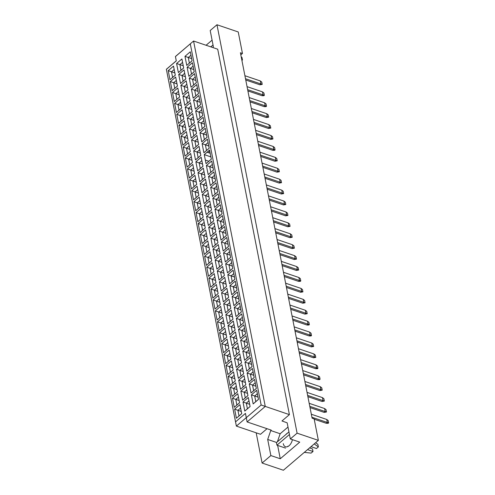 <?xml version="1.0" encoding="UTF-8"?>
<svg xmlns="http://www.w3.org/2000/svg" width="495" height="495" viewBox="0 0 495 495"><rect width="100%" height="100%" fill="white"/><g stroke="black" fill="none" stroke-linecap="round" stroke-linejoin="round"><path stroke-width="0.74" d="M240.824 54.852L242.457 53.46L238.237 31.965L216.965 24.75L210.196 30.529L213.357 46.648L213.023 47.613M212.083 40.145L206.087 45.262M277.646 445.42L280.263 458.76L299.735 442.134L290.324 438.941L287.162 422.823L281.983 420.967L289.408 414.631L217.713 49.203L193.57 41.023L265.264 406.445L247.11 421.944L246.269 417.644L236.369 426.102L166.363 69.275L176.263 60.823L175.422 56.523L193.57 41.023L175.447 56.566L176.288 60.866L166.388 69.325L235.552 421.851L245.452 413.393L246.293 417.693L261.15 405.009L190.297 43.888M290.324 438.941L297.093 433.162L216.965 24.75M256.175 432.816L262.103 463.035L283.381 470.25L318.365 440.377L314.152 418.881L312.104 418.188L240.409 52.767L242.457 53.46M318.365 440.377L297.093 433.162M280.263 458.76L270.852 455.567L262.103 463.035M283.27 443.644A7.456 4.356 -71.3 0 0 285.497 446.756A7.456 4.356 -71.3 0 0 292.415 439.647M246.293 417.693L247.11 421.944L271.254 430.13L270.759 430.551L267.69 439.449L270.852 455.567M267.046 428.701L260.512 434.282L236.369 426.102L235.552 421.851M289.408 414.631L261.15 405.009M287.991 427.061L280.17 433.744L270.759 430.551M276.594 442.468L267.69 439.449M280.17 433.744L277.392 441.788M287.694 432.995A7.456 4.356 -71.3 0 0 285.776 434.629M211.78 46.072A7.456 4.356 -71.3 0 0 210.715 46.833M239.023 415.942L241.696 413.659L240.589 408.029L237.916 410.312L239.023 415.942L236.4 418.238L234.624 409.167L239.933 404.625L240.589 408.029M241.257 411.444L234.624 409.167M190.29 51.802L192.066 60.873L186.757 65.408L184.975 56.337L190.29 51.802L190.94 55.199L188.267 57.482L189.375 63.113L192.048 60.835L190.94 55.199M181.906 58.955L183.682 68.025L178.373 72.567L176.591 63.496L181.906 58.955L182.562 62.358L179.883 64.641L180.991 70.271L183.664 67.988L182.562 62.358M173.522 66.113L175.304 75.184L169.989 79.726L168.207 70.655L173.522 66.113L174.178 69.517L171.505 71.8L172.606 77.43L175.279 75.147L174.178 69.517M192.431 62.717L194.213 71.787L188.898 76.329L187.116 67.258L192.431 62.717L193.087 66.12L190.414 68.403L191.516 74.033L194.189 71.75L193.087 66.12M184.047 69.875L185.829 78.946L180.514 83.488L178.732 74.417L184.047 69.875L184.703 73.279L182.03 75.562L183.131 81.192L185.804 78.909L184.703 73.279M175.663 77.034L177.445 86.105L172.13 90.647L170.348 81.57L175.663 77.034L176.319 80.438L173.646 82.721L174.747 88.351L177.42 86.068L176.319 80.438M194.572 73.637L196.354 82.708L191.039 87.25L189.257 78.173L194.572 73.637L195.228 77.041L192.555 79.324L193.656 84.954L196.329 82.671L195.228 77.041M186.188 80.796L187.97 89.867L182.655 94.403L180.879 85.332L186.188 80.796L186.844 84.2L184.171 86.483L185.279 92.113L187.952 89.83L186.844 84.2M177.804 87.955L179.586 97.026L174.271 101.562L172.495 92.491L177.804 87.955L178.46 91.358L175.787 93.642L176.894 99.272L179.567 96.989L178.46 91.358M196.713 84.558L198.495 93.629L193.18 98.165L191.404 89.094L196.713 84.558L197.369 87.962L194.696 90.245L195.803 95.875L198.476 93.592L197.369 87.962M188.335 91.717L190.111 100.788L184.796 105.324L183.02 96.253L188.335 91.717L188.985 95.12L186.312 97.404L187.419 103.034L190.092 100.751L188.985 95.12M179.951 98.876L181.727 107.947L176.418 112.483L174.636 103.412L179.951 98.876L180.601 102.279L177.928 104.556L179.035 110.193L181.708 107.91L180.601 102.279M198.86 95.479L200.636 104.55L195.327 109.086L193.545 100.015L198.86 95.479L199.51 98.882L196.837 101.159L197.944 106.796L200.617 104.513L199.51 98.882M190.476 102.638L192.252 111.709L186.943 116.245L185.161 107.174L190.476 102.638L191.132 106.035L188.453 108.318L189.56 113.955L192.233 111.672L191.132 106.035M182.092 109.797L183.874 118.868L178.559 123.404L176.777 114.333L182.092 109.797L182.748 113.194L180.075 115.477L181.176 121.108L183.849 118.831L182.748 113.194M201.001 106.4L202.783 115.471L197.468 120.007L195.686 110.936L201.001 106.4L201.657 109.797L198.984 112.08L200.085 117.711L202.758 115.434L201.657 109.797M192.617 113.553L194.399 122.624L189.084 127.166L187.302 118.095L192.617 113.553L193.273 116.956L190.6 119.239L191.701 124.87L194.374 122.587L193.273 116.956M184.233 120.712L186.015 129.783L180.7 134.324L178.918 125.254L184.233 120.712L184.889 124.115L182.216 126.398L183.317 132.029L185.99 129.746L184.889 124.115M203.142 117.315L204.924 126.386L199.609 130.928L197.827 121.857L203.142 117.315L203.798 120.718L201.125 123.001L202.226 128.632L204.899 126.349L203.798 120.718M194.758 124.474L196.54 133.545L191.225 138.086L189.449 129.016L194.758 124.474L195.414 127.877L192.741 130.16L193.842 135.791L196.521 133.508L195.414 127.877M186.374 131.633L188.156 140.704L182.841 145.245L181.065 136.168L186.374 131.633L187.03 135.036L184.357 137.319L185.464 142.95L188.137 140.667L187.03 135.036M205.283 128.236L207.065 137.307L201.75 141.848L199.974 132.771L205.283 128.236L205.939 131.639L203.266 133.922L204.373 139.553L207.046 137.27L205.939 131.639M196.905 135.395L198.681 144.466L193.366 149.001L191.59 139.93L196.905 135.395L197.554 138.798L194.881 141.081L195.989 146.712L198.662 144.429L197.554 138.798M188.521 142.554L190.297 151.625L184.988 156.16L183.206 147.089L188.521 142.554L189.17 145.957L186.497 148.24L187.605 153.871L190.278 151.588L189.17 145.957M207.43 139.157L209.206 148.228L203.891 152.763L202.115 143.692L207.43 139.157L208.079 142.56L205.406 144.843L206.514 150.474L209.187 148.191L208.079 142.56M199.046 146.316L200.822 155.387L195.513 159.922L193.731 150.851L199.046 146.316L199.695 149.719L197.022 152.002L198.13 157.633L200.803 155.35L199.695 149.719M190.662 153.475L192.444 162.546L187.129 167.081L185.347 158.01L190.662 153.475L191.317 156.878L188.644 159.155L189.746 164.792L192.419 162.508L191.317 156.878M209.571 150.078L211.353 159.149L206.038 163.684L204.256 154.613L209.571 150.078L211.328 159.112L206.038 163.684M201.187 157.237L202.969 166.308L197.654 170.843L195.871 161.772L201.187 157.237L201.842 160.634L199.169 162.917L200.271 168.554L202.944 166.271L201.842 160.634M192.803 164.396L194.585 173.467L189.269 178.002L187.487 168.931L192.803 164.396L193.458 167.793L190.785 170.076L191.887 175.706L194.56 173.429L193.458 167.793M211.712 160.999L213.494 170.07L208.178 174.605L206.396 165.534L211.712 160.999L212.367 164.396L209.694 166.679L210.796 172.31L213.469 170.033L212.367 164.396M203.327 168.151L205.109 177.229L199.794 181.764L198.012 172.693L203.327 168.151L203.983 171.555L201.31 173.838L202.412 179.468L205.091 177.185L203.983 171.555M194.943 175.31L196.725 184.381L191.41 188.923L189.635 179.852L194.943 175.31L195.599 178.714L192.926 180.997L194.034 186.627L196.707 184.344L195.599 178.714M213.852 171.913L215.634 180.984L210.319 185.526L208.544 176.455L213.852 171.913L214.508 175.317L211.835 177.6L212.943 183.23L215.616 180.947L214.508 175.317M205.475 179.072L207.25 188.143L201.935 192.685L200.159 183.614L205.475 179.072L206.124 182.476L203.451 184.759L204.559 190.389L207.232 188.106L206.124 182.476M197.09 186.231L198.866 195.302L193.551 199.844L191.775 190.767L197.09 186.231L197.74 189.635L195.067 191.918L196.175 197.548L198.848 195.265L197.74 189.635M215.999 182.834L217.775 191.905L212.46 196.447L210.684 187.37L215.999 182.834L216.649 186.238L213.976 188.521L215.084 194.151L217.757 191.868L216.649 186.238M207.615 189.993L209.391 199.064L204.082 203.6L202.3 194.529L207.615 189.993L208.265 193.397L205.592 195.68L206.7 201.31L209.373 199.027L208.265 193.397M199.231 197.152L201.013 206.223L195.698 210.759L193.916 201.688L199.231 197.152L199.887 200.555L197.214 202.839L198.316 208.469L200.989 206.186L199.887 200.555M218.14 193.755L219.916 202.826L214.607 207.362L212.825 198.291L218.14 193.755L218.796 197.159L216.117 199.442L217.225 205.072L219.898 202.789L218.796 197.159M209.756 200.914L211.538 209.985L206.223 214.521L204.441 205.45L209.756 200.914L210.412 204.317L207.739 206.601L208.84 212.231L211.513 209.948L210.412 204.317M201.372 208.073L203.154 217.144L197.839 221.68L196.057 212.609L201.372 208.073L202.028 211.476L199.355 213.753L200.456 219.39L203.129 217.107L202.028 211.476M220.281 204.676L222.063 213.747L216.748 218.283L214.966 209.212L220.281 204.676L220.937 208.079L218.264 210.356L219.365 215.993L222.038 213.71L220.937 208.079M211.897 211.835L213.679 220.906L208.364 225.442L206.582 216.371L211.897 211.835L212.553 215.232L209.88 217.515L210.981 223.152L213.654 220.869L212.553 215.232M203.513 218.994L205.295 228.065L199.98 232.601L198.204 223.53L203.513 218.994L204.169 222.391L201.496 224.674L202.603 230.305L205.276 228.028L204.169 222.391M222.422 215.597L224.204 224.668L218.889 229.204L217.113 220.133L222.422 215.597L223.078 218.994L220.405 221.277L221.513 226.908L224.185 224.631L223.078 218.994M214.038 222.75L215.82 231.827L210.505 236.363L208.729 227.292L214.038 222.75L214.694 226.153L212.021 228.436L213.128 234.067L215.801 231.784L214.694 226.153M205.66 229.909L207.436 238.98L202.121 243.521L200.345 234.451L205.66 229.909L206.31 233.312L203.637 235.595L204.744 241.226L207.417 238.943L206.31 233.312M224.569 226.512L226.345 235.583L221.03 240.125L219.254 231.054L224.569 226.512L225.219 229.915L222.546 232.198L223.653 237.829L226.326 235.546L225.219 229.915M216.185 233.671L217.961 242.742L212.652 247.283L210.87 238.213L216.185 233.671L216.835 237.074L214.162 239.357L215.269 244.988L217.942 242.705L216.835 237.074M207.801 240.83L209.577 249.901L204.268 254.442L202.486 245.365L207.801 240.83L208.457 244.233L205.778 246.516L206.885 252.147L209.558 249.864L208.457 244.233M226.71 237.433L228.486 246.504L223.177 251.045L221.395 241.968L226.71 237.433L227.36 240.836L224.687 243.119L225.794 248.75L228.467 246.467L227.36 240.836M218.326 244.592L220.108 253.663L214.793 258.198L213.011 249.127L218.326 244.592L218.982 247.995L216.309 250.278L217.41 255.909L220.083 253.626L218.982 247.995M209.942 251.751L211.724 260.822L206.409 265.357L204.627 256.286L209.942 251.751L210.598 255.154L207.925 257.437L209.026 263.068L211.699 260.785L210.598 255.154M228.851 248.354L230.633 257.425L225.318 261.96L223.536 252.889L228.851 248.354L229.507 251.757L226.834 254.04L227.935 259.671L230.608 257.388L229.507 251.757M220.467 255.513L222.249 264.584L216.934 269.119L215.152 260.048L220.467 255.513L221.123 258.916L218.45 261.199L219.551 266.83L222.224 264.547L221.123 258.916M212.083 262.672L213.865 271.743L208.55 276.278L206.774 267.207L212.083 262.672L212.739 266.075L210.066 268.352L211.173 273.989L213.846 271.706L212.739 266.075M230.992 259.275L232.774 268.346L227.459 272.881L225.677 263.81L230.992 259.275L231.648 262.678L228.975 264.955L230.076 270.592L232.755 268.309L231.648 262.678M222.608 266.434L224.39 275.505L219.075 280.04L217.299 270.969L222.608 266.434L223.264 269.831L220.591 272.114L221.698 277.751L224.371 275.468L223.264 269.831M214.23 273.593L216.006 282.664L210.691 287.199L208.915 278.128L214.23 273.593L214.879 276.99L212.207 279.273L213.314 284.903L215.987 282.626L214.879 276.99M233.139 270.196L234.915 279.267L229.6 283.802L227.824 274.731L233.139 270.196L233.788 273.593L231.115 275.876L232.223 281.507L234.896 279.229L233.788 273.593M224.755 277.349L226.531 286.426L221.215 290.961L219.44 281.89L224.755 277.349L225.404 280.752L222.731 283.035L223.839 288.665L226.512 286.382L225.404 280.752M216.371 284.507L218.147 293.578L212.838 298.12L211.056 289.049L216.371 284.507L217.02 287.911L214.347 290.194L215.455 295.824L218.128 293.541L217.02 287.911M235.28 281.111L237.056 290.181L231.747 294.723L229.965 285.652L235.28 281.111L235.929 284.514L233.256 286.797L234.364 292.427L237.037 290.144L235.929 284.514M226.896 288.269L228.678 297.34L223.363 301.882L221.581 292.811L226.896 288.269L227.552 291.673L224.879 293.956L225.98 299.586L228.653 297.303L227.552 291.673M218.512 295.428L220.294 304.499L214.978 309.041L213.197 299.964L218.512 295.428L219.167 298.832L216.494 301.115L217.596 306.745L220.269 304.462L219.167 298.832M237.421 292.031L239.203 301.102L233.888 305.644L232.106 296.567L237.421 292.031L238.076 295.435L235.403 297.718L236.505 303.348L239.178 301.065L238.076 295.435M229.037 299.19L230.819 308.261L225.503 312.797L223.721 303.726L229.037 299.19L229.692 302.594L227.019 304.877L228.121 310.507L230.794 308.224L229.692 302.594M220.652 306.349L222.434 315.42L217.119 319.956L215.337 310.885L220.652 306.349L221.308 309.752L218.635 312.036L219.737 317.666L222.416 315.383L221.308 309.752M239.561 302.952L241.343 312.023L236.028 316.559L234.246 307.488L239.561 302.952L240.217 306.356L237.544 308.639L238.646 314.269L241.325 311.986L240.217 306.356M231.177 310.111L232.959 319.182L227.644 323.718L225.869 314.647L231.177 310.111L231.833 313.514L229.16 315.798L230.268 321.428L232.941 319.145L231.833 313.514M222.799 317.27L224.575 326.341L219.26 330.877L217.484 321.806L222.799 317.27L223.449 320.673L220.776 322.95L221.884 328.587L224.557 326.304L223.449 320.673M241.702 313.873L243.484 322.944L238.169 327.48L236.393 318.409L241.702 313.873L242.358 317.276L239.685 319.553L240.793 325.19L243.466 322.907L242.358 317.276M233.324 321.032L235.1 330.103L229.785 334.639L228.009 325.568L233.324 321.032L233.974 324.429L231.301 326.712L232.409 332.349L235.082 330.066L233.974 324.429M224.94 328.191L226.716 337.262L221.407 341.798L219.625 332.727L224.94 328.191L225.59 331.588L222.917 333.871L224.025 339.502L226.698 337.225L225.59 331.588M243.849 324.794L245.625 333.865L240.316 338.401L238.534 329.33L243.849 324.794L244.499 328.191L241.826 330.474L242.934 336.105L245.607 333.828L244.499 328.191M235.465 331.947L237.241 341.024L231.932 345.56L230.15 336.489L235.465 331.947L236.121 335.35L233.442 337.633L234.55 343.264L237.223 340.981L236.121 335.35M227.081 339.106L228.863 348.177L223.548 352.718L221.766 343.648L227.081 339.106L227.737 342.509L225.064 344.792L226.166 350.423L228.838 348.14L227.737 342.509M245.99 335.709L247.772 344.78L242.457 349.321L240.675 340.251L245.99 335.709L246.646 339.112L243.973 341.395L245.075 347.026L247.748 344.743L246.646 339.112M237.606 342.868L239.388 351.939L234.073 356.48L232.291 347.41L237.606 342.868L238.262 346.271L235.589 348.554L236.69 354.185L239.363 351.902L238.262 346.271M229.222 350.027L231.004 359.098L225.689 363.639L223.907 354.568L229.222 350.027L229.878 353.43L227.205 355.713L228.306 361.344L230.986 359.061L229.878 353.43M248.131 346.63L249.913 355.701L244.598 360.242L242.816 351.165L248.131 346.63L248.787 350.033L246.114 352.316L247.215 357.947L249.888 355.664L248.787 350.033M239.747 353.789L241.529 362.86L236.214 367.395L234.438 358.324L239.747 353.789L240.403 357.192L237.73 359.475L238.838 365.106L241.511 362.823L240.403 357.192M231.363 360.948L233.145 370.019L227.83 374.554L226.054 365.483L231.363 360.948L232.019 364.351L229.346 366.634L230.453 372.265L233.126 369.982L232.019 364.351M250.272 357.551L252.054 366.622L246.739 371.157L244.963 362.086L250.272 357.551L250.928 360.954L248.255 363.237L249.362 368.868L252.035 366.585L250.928 360.954M241.894 364.71L243.67 373.781L238.355 378.316L236.579 369.245L241.894 364.71L242.544 368.113L239.871 370.396L240.978 376.027L243.651 373.744L242.544 368.113M233.51 371.869L235.286 380.94L229.977 385.475L228.195 376.404L233.51 371.869L234.16 375.272L231.487 377.549L232.594 383.186L235.267 380.903L234.16 375.272M252.419 368.472L254.195 377.543L248.886 382.078L247.104 373.007L252.419 368.472L253.069 371.875L250.396 374.152L251.503 379.789L254.176 377.506L253.069 371.875M244.035 375.631L245.811 384.702L240.502 389.237L238.72 380.166L244.035 375.631L244.691 379.028L242.012 381.311L243.119 386.948L245.792 384.664L244.691 379.028M235.651 382.79L237.433 391.861L232.118 396.396L230.336 387.325L235.651 382.79L236.307 386.187L233.634 388.47L234.735 394.1L237.408 391.823L236.307 386.187M254.56 379.393L256.342 388.464L251.027 392.999L249.245 383.928L254.56 379.393L255.216 382.79L252.543 385.073L253.644 390.704L256.317 388.427L255.216 382.79M246.176 386.546L247.958 395.623L242.643 400.158L240.861 391.087L246.176 386.546L246.832 389.949L244.159 392.232L245.26 397.862L247.933 395.579L246.832 389.949M237.792 393.704L239.574 402.775L234.259 407.317L232.477 398.246L237.792 393.704L238.448 397.108L235.775 399.391L236.876 405.021L239.549 402.738L238.448 397.108M256.701 390.308L258.483 399.378L253.168 403.92L251.386 394.849L256.701 390.308L257.357 393.711L254.684 395.994L255.785 401.624L258.458 399.341L257.357 393.711M248.317 397.466L250.099 406.537L244.784 411.079L243.008 402.008L248.317 397.466L248.973 400.87L246.3 403.153L247.407 408.783L250.08 406.5L248.973 400.87M239.933 404.625L241.715 413.696L236.4 418.238M249.641 404.285L243.008 402.008M258.025 397.126L251.386 394.849M239.116 400.523L232.477 398.246M247.5 393.364L240.861 391.087M255.884 386.205L249.245 383.928M236.975 389.602L230.336 387.325M245.359 382.449L238.72 380.166M253.743 375.29L247.104 373.007M234.834 378.687L228.195 376.404M243.218 371.528L236.579 369.245M251.596 364.37L244.963 362.086M232.687 367.766L226.054 365.483M241.071 360.607L234.438 358.324M249.455 353.449L242.816 351.165M230.546 356.846L223.907 354.568M238.93 349.687L232.291 347.41M247.314 342.528L240.675 340.251M228.405 345.925L221.766 343.648M236.789 338.766L230.15 336.489M245.174 331.607L238.534 329.33M226.264 335.004L219.625 332.727M234.649 327.851L228.009 325.568M243.026 320.692L236.393 318.409M224.124 324.089L217.484 321.806M232.501 316.93L225.869 314.647M240.886 309.771L234.246 307.488M221.977 313.168L215.337 310.885M230.361 306.009L223.721 303.726M238.745 298.85L232.106 296.567M219.836 302.247L213.197 299.964M228.22 295.088L221.581 292.811M236.604 287.929L229.965 285.652M217.695 291.326L211.056 289.049M226.079 284.167L219.44 281.89M234.463 277.008L227.824 274.731M215.554 280.405L208.915 278.128M223.932 273.252L217.299 270.969M232.316 266.093L225.677 263.81M213.407 269.49L206.774 267.207M221.791 262.331L215.152 260.048M230.175 255.172L223.536 252.889M211.266 258.569L204.627 256.286M219.65 251.411L213.011 249.127M228.034 244.252L221.395 241.968M209.125 247.649L202.486 245.365M217.509 240.49L210.87 238.213M225.893 233.331L219.254 231.054M206.984 236.728L200.345 234.451M215.362 229.569L208.729 227.292M223.746 222.41L217.113 220.133M204.837 225.807L198.204 223.53M213.221 218.654L206.582 216.371M221.605 211.495L214.966 209.212M202.696 214.892L196.057 212.609M211.08 207.733L204.441 205.45M219.464 200.574L212.825 198.291M200.555 203.971L193.916 201.688M208.94 196.812L202.3 194.529M217.324 189.653L210.684 187.37M198.415 193.05L191.775 190.767M206.799 185.891L200.159 183.614M215.177 178.732L208.544 176.455M196.268 182.129L189.635 179.852M204.652 174.97L198.012 172.693M213.036 167.811L206.396 165.534M194.127 171.208L187.487 168.931M202.511 164.055L195.871 161.772M191.986 160.293L185.347 158.01M208.816 161.252L205.326 160.071M200.37 153.134L193.731 150.851M210.183 153.271L207.065 152.213M209.868 151.606L208.37 151.105M208.754 145.976L202.115 143.692M189.845 149.372L183.206 147.089M210.146 153.066L207.226 152.076M198.229 142.214L191.59 139.93M206.607 135.055L199.974 132.771M187.698 138.452L181.065 136.168M196.082 131.293L189.449 129.016M204.466 124.134L197.827 121.857M185.557 127.531L178.918 125.254M193.941 120.372L187.302 118.095M202.325 113.213L195.686 110.936M183.416 116.61L176.777 114.333M191.8 109.457L185.161 107.174M200.184 102.298L193.545 100.015M181.275 105.695L174.636 103.412M189.659 98.536L183.02 96.253M198.037 91.377L191.404 89.094M179.128 94.774L172.495 92.491M187.512 87.615L180.879 85.332M195.896 80.456L189.257 78.173M176.987 83.853L170.348 81.57M185.371 76.694L178.732 74.417M193.755 69.535L187.116 67.258M174.846 72.932L168.207 70.655M183.23 65.773L176.591 63.496M191.615 58.614L184.975 56.337M247.407 408.783L244.784 411.079M255.785 401.624L253.168 403.92M236.876 405.021L234.259 407.317M245.26 397.862L242.643 400.158M253.644 390.704L251.027 392.999M234.735 394.1L232.118 396.396M243.119 386.948L240.502 389.237M251.503 379.789L248.886 382.078M232.594 383.186L229.977 385.475M240.978 376.027L238.355 378.316M249.362 368.868L246.739 371.157M230.453 372.265L227.83 374.554M238.838 365.106L236.214 367.395M247.215 357.947L244.598 360.242M228.306 361.344L225.689 363.639M236.69 354.185L234.073 356.48M245.075 347.026L242.457 349.321M226.166 350.423L223.548 352.718M234.55 343.264L231.932 345.56M242.934 336.105L240.316 338.401M224.025 339.502L221.407 341.798M232.409 332.349L229.785 334.639M240.793 325.19L238.169 327.48M221.884 328.587L219.26 330.877M230.268 321.428L227.644 323.718M238.646 314.269L236.028 316.559M219.737 317.666L217.119 319.956M228.121 310.507L225.503 312.797M236.505 303.348L233.888 305.644M217.596 306.745L214.978 309.041M225.98 299.586L223.363 301.882M234.364 292.427L231.747 294.723M215.455 295.824L212.838 298.12M223.839 288.665L221.215 290.961M232.223 281.507L229.6 283.802M213.314 284.903L210.691 287.199M221.698 277.751L219.075 280.04M230.076 270.592L227.459 272.881M211.173 273.989L208.55 276.278M219.551 266.83L216.934 269.119M227.935 259.671L225.318 261.96M209.026 263.068L206.409 265.357M217.41 255.909L214.793 258.198M225.794 248.75L223.177 251.045M206.885 252.147L204.268 254.442M215.269 244.988L212.652 247.283M223.653 237.829L221.03 240.125M204.744 241.226L202.121 243.521M213.128 234.067L210.505 236.363M220.405 221.277L221.513 226.908L218.889 229.204M202.603 230.305L199.98 232.601M210.981 223.152L208.364 225.442M218.264 210.356L219.365 215.993L216.748 218.283M200.456 219.39L197.839 221.68M208.84 212.231L206.223 214.521M216.117 199.442L217.225 205.072L214.607 207.362M198.316 208.469L195.698 210.759M206.7 201.31L204.082 203.6M213.976 188.521L215.084 194.151L212.46 196.447M196.175 197.548L193.551 199.844M204.559 190.389L201.935 192.685M211.835 177.6L212.943 183.23L210.319 185.526M194.034 186.627L191.41 188.923M202.412 179.468L199.794 181.764M209.694 166.679L210.796 172.31L208.178 174.605M191.887 175.706L189.269 178.002M200.271 168.554L197.654 170.843M210.901 156.927L204.256 154.613M221.884 228.808L221.519 226.958M189.746 164.792L187.129 167.081M198.13 157.633L195.513 159.922M206.514 150.474L203.891 152.763M187.605 153.871L184.988 156.16M195.989 146.712L193.366 149.001M204.373 139.553L201.75 141.848M185.464 142.95L182.841 145.245M193.842 135.791L191.225 138.086M202.226 128.632L199.609 130.928M183.317 132.029L180.7 134.324M191.701 124.87L189.084 127.166M200.085 117.711L197.468 120.007M181.176 121.108L178.559 123.404M189.56 113.955L186.943 116.245M197.944 106.796L195.327 109.086M179.035 110.193L176.418 112.483M187.419 103.034L184.796 105.324M195.803 95.875L193.18 98.165M176.894 99.272L174.271 101.562M185.279 92.113L182.655 94.403M193.656 84.954L191.039 87.25M174.747 88.351L172.13 90.647M183.131 81.192L180.514 83.488M191.516 74.033L188.898 76.329M172.606 77.43L169.989 79.726M180.991 70.271L178.373 72.567M189.375 63.113L186.757 65.408M245.452 413.393L246.269 417.644M311.33 414.235L326.743 419.457L328.185 420.583L328.637 422.903L328.179 423.299L326.341 423.312L314.214 419.203M326.341 423.312L327.331 422.47L311.918 417.242M328.637 422.903L327.331 422.47L326.743 419.457M309.189 403.314L324.602 408.542L326.044 409.662L326.496 411.982L324.2 412.397L310.025 407.589M324.2 412.397L325.19 411.549L309.777 406.327M326.496 411.982L325.19 411.549L324.602 408.542M307.042 392.393L322.462 397.621L323.897 398.741L324.355 401.068L322.059 401.476L307.884 396.668M322.059 401.476L323.049 400.628L307.636 395.406M324.355 401.068L323.049 400.628L322.462 397.621M302.761 370.557L318.174 375.779L319.615 376.905L320.067 379.226L319.609 379.622L317.771 379.634L303.596 374.833M317.771 379.634L318.761 378.793L303.348 373.564M320.067 379.226L318.761 378.793L318.174 375.779M298.473 348.715L313.892 353.944L315.327 355.064L315.785 357.384L313.49 357.798L299.314 352.991M313.49 357.798L314.48 356.951L299.067 351.728M315.785 357.384L314.48 356.951L313.892 353.944M294.191 326.879L309.604 332.102L311.046 333.228L311.497 335.548L311.039 335.944L309.208 335.957L295.026 331.149M309.208 335.957L310.198 335.109L294.779 329.887M311.497 335.548L310.198 335.109L309.604 332.102M304.901 381.478L320.314 386.7L321.756 387.826L322.214 390.147L319.918 390.555L305.743 385.747M319.918 390.555L320.909 389.707L305.489 384.485M322.214 390.147L320.909 389.707L320.314 386.7M300.62 359.636L316.033 364.858L317.474 365.984L317.926 368.305L317.468 368.701L315.631 368.713L301.455 363.912M315.631 368.713L316.621 367.872L301.208 362.643M317.926 368.305L316.621 367.872L316.033 364.858M296.332 337.794L311.745 343.023L313.187 344.143L313.644 346.469L311.349 346.877L297.173 342.07M311.349 346.877L312.339 346.03L296.926 340.808M313.644 346.469L312.339 346.03L311.745 343.023M292.05 315.959L307.463 321.181L308.905 322.307L309.356 324.627L308.899 325.023L307.061 325.036L292.885 320.234M307.061 325.036L308.051 324.194L292.638 318.966M309.356 324.627L308.051 324.194L307.463 321.181M288.944 431.918L276.439 442.604L276.94 445.184L285.578 448.111M289.451 434.499L276.94 445.184M315.631 442.716L317.864 444.324L318.372 446.905L314.22 443.916M311.002 446.669L316.472 448.526L318.372 446.905M309.554 447.901L312.5 448.903L313.007 451.483L307.537 449.627M304.314 452.381L311.108 453.104L313.007 451.483M287.818 446.193L288.22 446.329M213.036 45.002L210.845 46.877M241.22 56.876L241.956 57.408L242.463 59.982L241.721 59.456M241.919 60.446L242.463 59.982M289.903 305.038L305.322 310.26L306.758 311.386L307.216 313.706L304.92 314.115L290.744 309.313M304.92 314.115L305.91 313.273L290.497 308.045M307.216 313.706L305.91 313.273L305.322 310.26M285.621 283.196L301.034 288.424L302.476 289.544L302.934 291.871L300.638 292.279L286.457 287.471M300.638 292.279L301.628 291.431L286.209 286.209M302.934 291.871L301.628 291.431L301.034 288.424M281.333 261.36L296.752 266.582L298.188 267.708L298.646 270.029L296.35 270.437L282.175 265.636M296.35 270.437L297.34 269.596L281.927 264.367M298.646 270.029L297.34 269.596L296.752 266.582M287.762 294.117L303.175 299.345L304.617 300.465L305.075 302.785L302.779 303.2L288.604 298.392M302.779 303.2L303.769 302.352L288.356 297.13M305.075 302.785L303.769 302.352L303.175 299.345M283.48 272.281L298.893 277.503L300.335 278.629L300.787 280.95L300.329 281.346L298.491 281.358L284.316 276.55M298.491 281.358L299.481 280.51L284.068 275.288M300.787 280.95L299.481 280.51L298.893 277.503M279.192 250.439L294.605 255.661L296.047 256.787L296.505 259.108L294.209 259.516L280.034 254.715M294.209 259.516L295.199 258.675L279.786 253.446M296.505 259.108L295.199 258.675L294.605 255.661M274.911 228.597L290.324 233.826L291.765 234.946L292.217 237.272L289.922 237.68L275.746 232.873M289.922 237.68L290.912 236.833L275.498 231.611M292.217 237.272L290.912 236.833L290.324 233.826M270.623 206.762L286.036 211.984L287.477 213.11L287.935 215.43L285.64 215.839L271.464 211.037M285.64 215.839L286.63 214.997L271.217 209.769M287.935 215.43L286.63 214.997L286.036 211.984M266.341 184.92L281.754 190.148L283.196 191.268L283.647 193.588L281.352 194.003L267.176 189.195M281.352 194.003L282.342 193.155L266.929 187.927M283.647 193.588L282.342 193.155L281.754 190.148M262.053 163.084L277.472 168.306L278.908 169.432L279.366 171.753L277.07 172.161L262.894 167.353M277.07 172.161L278.06 171.313L262.647 166.091M279.366 171.753L278.06 171.313L277.472 168.306M257.771 141.242L273.184 146.464L274.626 147.59L275.078 149.911L274.62 150.307L272.782 150.319L258.607 145.518M272.782 150.319L273.772 149.478L258.359 144.249M275.078 149.911L273.772 149.478L273.184 146.464M253.483 119.4L268.903 124.629L270.338 125.749L270.796 128.075L268.5 128.483L254.325 123.676M268.5 128.483L269.49 127.636L254.077 122.414M270.796 128.075L269.49 127.636L268.903 124.629M249.202 97.565L264.615 102.787L266.056 103.913L266.508 106.233L266.05 106.629L264.212 106.642L250.037 101.84M264.212 106.642L265.202 105.8L249.789 100.572M266.508 106.233L265.202 105.8L264.615 102.787M244.914 75.723L260.333 80.951L261.768 82.071L262.226 84.391L259.931 84.806L245.755 79.998M259.931 84.806L260.921 83.958L245.508 78.73M262.226 84.391L260.921 83.958L260.333 80.951M277.051 239.518L292.465 244.747L293.906 245.867L294.364 248.187L292.069 248.601L277.887 243.794M292.069 248.601L293.059 247.754L277.639 242.525M294.364 248.187L293.059 247.754L292.465 244.747M272.764 217.682L288.183 222.905L289.618 224.031L290.076 226.351L287.781 226.76L273.605 221.952M287.781 226.76L288.771 225.912L273.358 220.69M290.076 226.351L288.771 225.912L288.183 222.905M268.482 195.841L283.895 201.063L285.337 202.189L285.794 204.509L283.499 204.918L269.323 200.116M283.499 204.918L284.489 204.076L269.07 198.848M285.794 204.509L284.489 204.076L283.895 201.063M264.2 173.999L279.613 179.227L281.055 180.347L281.507 182.674L279.211 183.082L265.035 178.274M279.211 183.082L280.201 182.234L264.788 177.012M281.507 182.674L280.201 182.234L279.613 179.227M259.912 152.163L275.325 157.385L276.767 158.511L277.225 160.832L274.929 161.24L260.754 156.439M274.929 161.24L275.919 160.399L260.5 155.17M277.225 160.832L275.919 160.399L275.325 157.385M255.63 130.321L271.043 135.55L272.485 136.669L272.937 138.99L270.641 139.404L256.466 134.597M270.641 139.404L271.631 138.557L256.218 133.328M272.937 138.99L271.631 138.557L271.043 135.55M251.342 108.485L266.756 113.708L268.197 114.834L268.655 117.154L266.36 117.562L252.184 112.755M266.36 117.562L267.349 116.715L251.93 111.493M268.655 117.154L267.349 116.715L266.756 113.708M247.061 86.644L262.474 91.866L263.915 92.992L264.367 95.312L263.909 95.708L262.072 95.721L247.896 90.919M262.072 95.721L263.062 94.879L247.649 89.651M264.367 95.312L263.062 94.879L262.474 91.866"/></g></svg>
